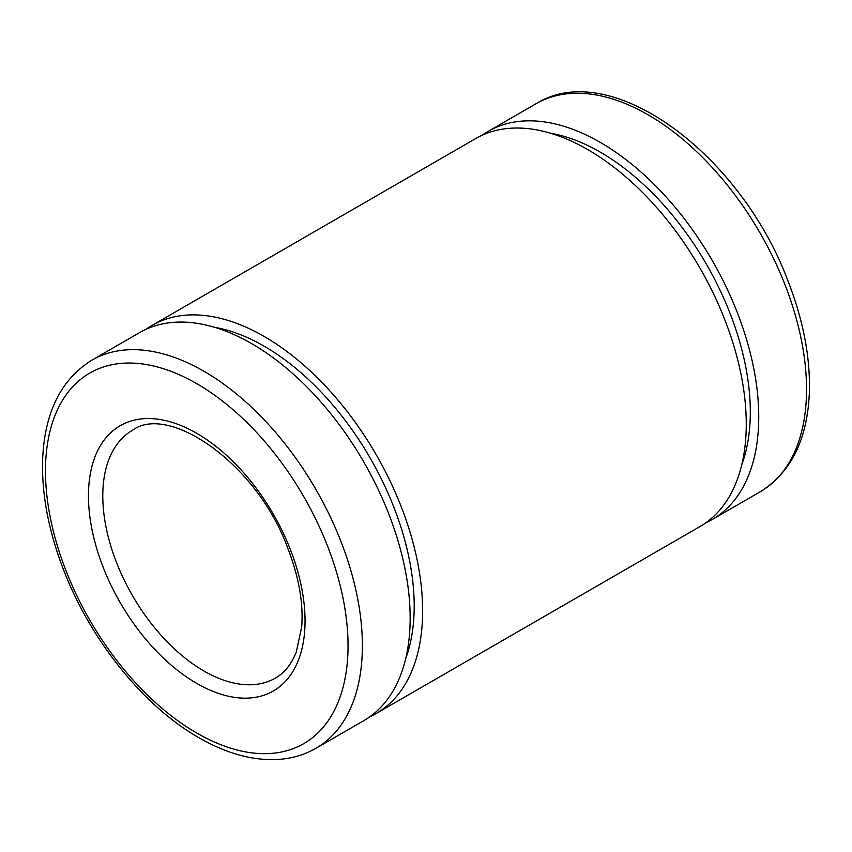 <?xml version="1.0" encoding="UTF-8"?>
<svg xmlns="http://www.w3.org/2000/svg" width="852" height="852" viewBox="0 0 852 852"><rect width="100%" height="100%" fill="white"/><g stroke="black" fill="none" stroke-linecap="round" stroke-linejoin="round"><path stroke-width="1.28" d="M315.964 748.28L363.751 720.686A224.076 129.376 -120 0 0 363.751 461.944A224.076 129.376 -120 0 0 139.664 332.568L91.878 360.162C60.716 379.609 44.283 413.092 42.6 460.591C41.748 495.246 48.82 531.893 63.836 570.552C90.887 640.64 143.764 706.372 198.857 737.683C225.684 753.157 251.5 760.453 276.272 759.547C290.788 758.876 304.015 755.117 315.964 748.28A224.076 129.376 -120 0 0 315.964 489.527A224.076 129.376 -120 0 0 91.878 360.162M405.701 658.617A212.159 122.496 -120 0 0 370.258 458.184A212.159 122.496 -120 0 0 214.406 327.274M369.811 716.788A224.076 129.376 -120 0 0 376.222 713.486A224.076 129.376 -120 0 0 376.222 454.744A224.076 129.376 -120 0 0 152.146 325.368A224.076 129.376 -120 0 0 146.075 329.266M376.222 713.486L699.854 526.632A224.076 129.376 -120 0 0 699.854 267.89A224.076 129.376 -120 0 0 475.778 138.514L152.146 325.368M741.815 464.564A212.159 122.496 -120 0 0 706.372 264.131A212.159 122.496 -120 0 0 550.509 133.221M705.925 522.734A224.076 129.376 -120 0 0 712.336 519.432A224.076 129.376 -120 0 0 712.336 260.691A224.076 129.376 -120 0 0 488.249 131.314A224.076 129.376 -120 0 0 482.189 135.223M760.122 491.849A224.076 129.376 -120 0 0 760.122 233.097A224.076 129.376 -120 0 0 536.036 103.731C610.628 56.85 741.038 154.404 788.164 281.458C803.18 320.107 810.252 356.764 809.4 391.409C807.717 438.918 791.284 472.391 760.122 491.849L712.336 519.432M203.916 671.003A143.03 82.58 -120 0 0 275.43 678.086C284.515 672.931 291.48 664.198 296.326 651.876L301.693 626.848C303.482 603.269 298.924 577.273 288.019 548.858C257.549 463.733 168.579 403.081 132.411 430.356A143.03 82.58 -120 0 0 110.483 544.96A143.03 82.58 -120 0 0 203.916 671.003M196.759 683.411A153.158 88.427 -120 0 0 290.543 549.977A153.158 88.427 -120 0 0 102.964 441.677A153.158 88.427 -120 0 0 196.759 683.411M196.759 733.039A213.948 123.519 -120 0 0 327.775 546.654A213.948 123.519 -120 0 0 65.742 395.371A213.948 123.519 -120 0 0 196.759 733.039M488.249 131.314L536.036 103.731"/></g></svg>
